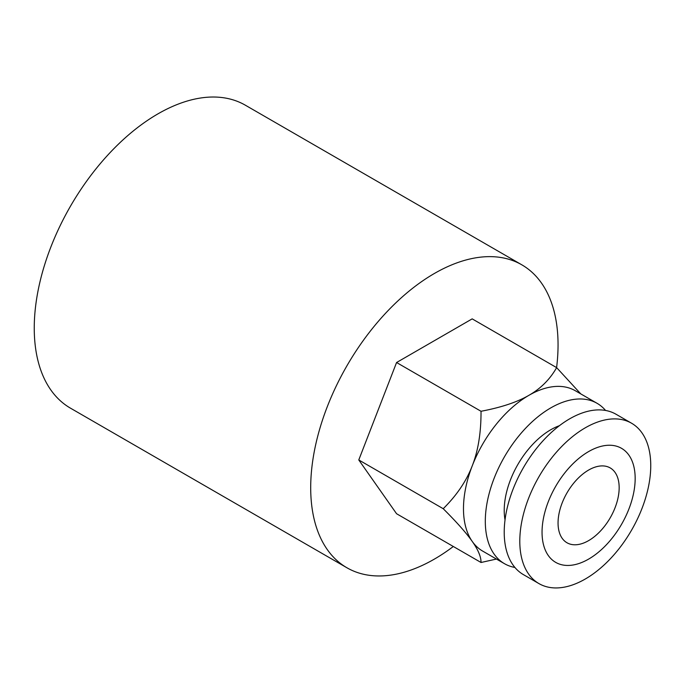 <?xml version="1.0" encoding="UTF-8"?>
<svg xmlns="http://www.w3.org/2000/svg" width="685" height="685" viewBox="0 0 685 685"><rect width="100%" height="100%" fill="white"/><g stroke="black" fill="none" stroke-linecap="round" stroke-linejoin="round"><path stroke-width="1.03" d="M453.316 546.493A174.906 100.978 -60 0 1 346.927 567.771A174.906 100.978 -60 0 1 310.699 487.703A174.906 100.978 -60 0 1 387.051 311.684A174.906 100.978 -60 0 1 521.833 264.83A174.906 100.978 -60 0 1 558.052 344.897A174.906 100.978 -60 0 1 556.597 367.605M346.927 567.771L70.478 408.166A174.906 100.978 -60 0 1 34.25 328.098A174.906 100.978 -60 0 1 110.593 152.079A174.906 100.978 -60 0 1 245.376 105.216L521.833 264.83M514.914 567.463A92.595 53.464 -60 0 1 504.485 563.695A92.595 53.464 -60 0 1 485.305 521.302A92.595 53.464 -60 0 1 525.72 428.116A92.595 53.464 -60 0 1 597.08 403.311A92.595 53.464 -60 0 1 605.557 410.461M580.786 393.901L556.631 367.622C549.995 379.31 540.765 388.532 528.957 395.296C517.235 402.121 501.257 407.447 481.024 411.274C481.11 432.518 478.181 450.704 472.248 465.834C466.416 481.024 456.741 495.315 443.221 508.707C456.741 522.184 466.416 533.101 472.248 541.441A92.595 53.464 -60 0 1 463.48 508.707A92.595 53.464 -60 0 1 472.248 465.834A92.595 53.464 -60 0 1 528.957 395.296A92.595 53.464 -60 0 1 575.254 390.707L597.08 403.311M619.163 487.703A43.215 24.951 -60 0 1 600.3 531.192A43.215 24.951 -60 0 1 567 542.768A43.215 24.951 -60 0 1 558.052 522.98A43.215 24.951 -60 0 1 576.916 479.5A43.215 24.951 -60 0 1 610.215 467.923A43.215 24.951 -60 0 1 619.163 487.703M505.025 519.898A65.846 38.017 -60 0 1 504.22 510.385A65.846 38.017 -60 0 1 559.422 425.685M519.795 541.219A92.595 53.464 -60 0 1 560.219 448.033A92.595 53.464 -60 0 1 631.57 423.227A92.595 53.464 -60 0 1 650.75 465.62A92.595 53.464 -60 0 1 610.335 558.797A92.595 53.464 -60 0 1 538.975 583.611A92.595 53.464 -60 0 1 519.795 541.219M538.975 583.611L523.4 574.612A92.595 53.464 -60 0 1 504.22 532.228A92.595 53.464 -60 0 1 544.635 439.042A92.595 53.464 -60 0 1 615.995 414.228L631.57 423.227M542.049 532.228A65.846 38.017 -60 0 1 588.612 451.578A65.846 38.017 -60 0 1 635.166 478.464A65.846 38.017 -60 0 1 588.612 559.106A65.846 38.017 -60 0 1 542.049 532.228M504.485 563.695L482.66 551.091A92.595 53.464 -60 0 1 472.248 541.441C478.181 549.841 481.11 556.854 481.024 562.488L496.437 559.054M481.024 562.488L396.572 513.733L358.777 459.952L396.572 362.519L472.179 318.867L556.631 367.622M481.024 411.274L396.572 362.519M443.221 508.707L358.777 459.952"/></g></svg>
